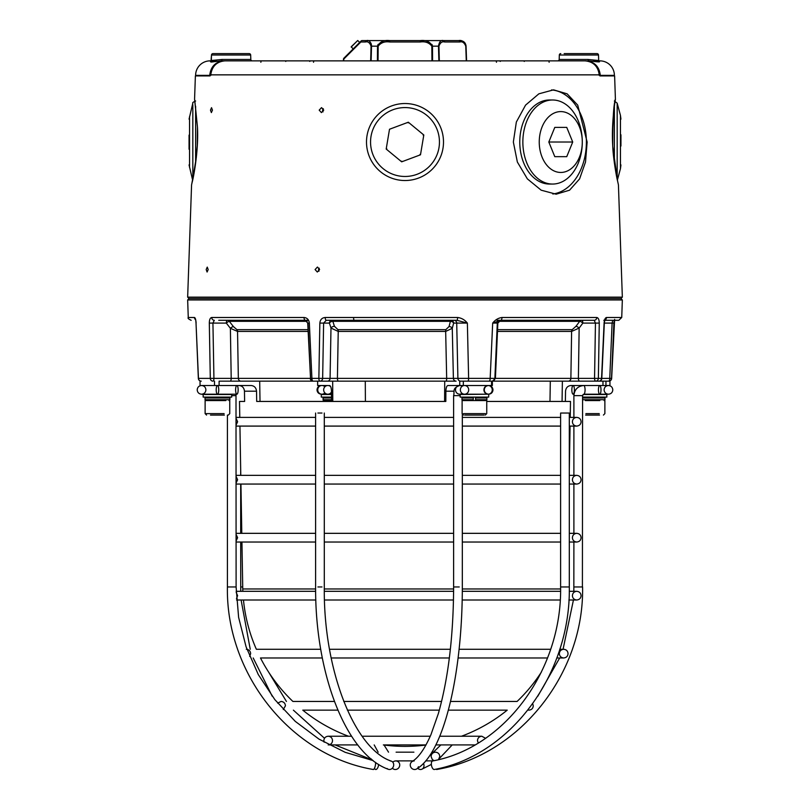<?xml version="1.0" encoding="UTF-8"?>
<svg xmlns="http://www.w3.org/2000/svg" width="810" height="810" viewBox="0 0 810 810"><rect width="100%" height="100%" fill="white"/><g stroke="black" fill="none" stroke-linecap="round" stroke-linejoin="round"><path stroke-width="1.21" d="M552.805 193.995A52.174 36.895 90 0 0 586.389 142.023A52.174 36.895 90 0 0 551.529 89.93M513.348 142.023L516.345 122.037L525.568 105.118L538.863 93.828L553.564 89.849L567.132 93.838L577.722 105.128L587.139 142.023L585.508 162.04L579.596 178.899L569.551 190.198L556.146 194.197L541.181 190.188L527.361 178.868L517.357 162.02L513.348 142.023M612.724 146.286L612.755 146.316C613.018 155.955 616.066 175.203 617.585 181.065L612.724 146.347C612.684 120.093 613.575 104.449 615.397 99.417C614.506 99.377 613.514 112.205 612.421 137.902M599.451 75.36A0.577 0.537 90 0 1 599.947 75.917L614.618 75.917L615.418 99.498C615.509 98.628 611.185 122.199 612.755 146.316L612.724 146.347M622.343 297.149L187.657 297.149L189.054 298.546L187.657 299.953L622.343 299.953L620.946 298.546L189.054 298.546L620.946 298.546L622.343 297.149L618.425 184.842L617.382 180.114L620.45 168.662L620.45 115.395L617.169 103.164L617.169 179.131M599.947 75.917L599.228 74.803C598.043 66.278 593.305 61.641 585.022 60.861L579.292 60.861M317.368 267.098L315.09 269.568L317.297 272.028L319.596 269.568L317.55 267.108M319.231 268.191A2.46 2.248 -85.1 0 0 318.968 271.239M321.479 107.679L319.191 110.14L321.408 112.6L323.716 110.14L321.661 107.689M323.311 108.712A2.46 2.258 -85 0 0 323.028 111.881M211.531 107.679L210.489 110.14L211.369 112.6L212.443 110.14L211.542 107.679M207.249 267.098L206.185 269.568L207.097 272.028L208.18 269.568L207.249 267.098M231.457 60.861L585.022 60.861C593.487 61.712 598.256 66.359 599.339 74.803L599.602 75.421L598.266 74.803M211.734 74.803L210.398 75.421L210.661 74.803C211.987 66.187 216.756 61.54 224.977 60.861C216.705 61.621 211.977 66.258 210.772 74.803L210.053 75.917L195.382 75.917L195.959 75.36M194.785 100.501L197.468 127.21C198.663 148.706 194.137 174.828 192.193 182.189L196.395 156.998M364.419 40.581L366.697 40.581C369.076 39.872 370.686 41.735 371.517 46.17L371.122 60.861M351.165 47.061L357.726 40.5L351.277 46.727L353.099 48.995L344.007 58.087A1.448 1.104 45 0 0 343.784 59.059L343.592 59.059A1.448 1.448 -135 0 1 344.007 58.087L361.098 40.996A1.448 1.104 45 0 0 360.865 41.978L343.784 59.059L343.724 60.861M343.906 58.188A1.448 1.448 0 0 0 343.481 59.17L343.42 60.861L258.835 60.861M420.36 41.978L389.64 41.978L389.64 40.581L420.36 40.581C425.999 39.872 430.039 41.735 432.479 46.17L431.831 46.17C429.148 42.687 425.331 41.29 420.36 41.978L420.36 40.581L443.303 40.581A1.448 1.255 90 0 1 444.548 41.978C442.068 41.28 440.194 42.687 438.949 46.17L438.483 46.17C439.314 41.735 440.923 39.872 443.303 40.581L458.662 40.581C461.923 39.872 464.363 41.735 465.963 46.17L465.608 44.428M464.839 43.072L463.927 42.14M458.662 40.581A1.448 1.255 90 0 1 459.918 41.978L444.548 41.978M466.469 60.861L465.77 46.17C464.332 42.687 462.378 41.29 459.918 41.978M389.64 41.978C384.699 41.28 380.872 42.687 378.169 46.17L377.521 46.17C379.951 41.735 383.991 39.872 389.64 40.581L366.697 40.581A1.448 1.255 -90 0 0 365.452 41.978L360.865 41.978A1.448 1.255 -90 0 1 362.121 40.581L366.697 40.581M370.666 60.861L371.051 46.17C369.816 42.687 367.953 41.29 365.452 41.978M353.099 48.995L361.098 40.996A1.448 1.448 0 0 1 362.121 40.581M371.517 46.099L371.365 44.479M371.355 44.408L370.909 43.072M367.872 40.682L367.153 40.591M378.037 44.428L377.521 46.17L371.051 46.17M438.878 60.861L438.483 46.17L432.479 46.17L431.983 44.449M443.303 40.581L445.581 40.581M260.871 62.269A1.448 0.83 90 0 1 261.701 60.861L250.877 60.861M559.123 60.861L548.299 60.861A1.448 0.83 -90 0 1 549.129 62.269M598.752 60.861L599.896 60.861A14.489 14.489 0 0 1 614.385 75.36L600.281 75.36C599.279 66.541 594.489 61.712 585.913 60.861L578.917 60.861L585.913 60.861M209.395 75.36L195.615 75.36A14.489 14.489 0 0 1 210.104 60.861L211.248 60.861M210.549 75.36A0.577 0.537 90 0 0 210.053 75.917M250.816 59.464L250.665 55.019A1.448 1.448 0 0 0 249.217 53.622L212.949 53.622A1.448 1.448 0 0 0 211.501 55.019L210.975 61.297L213.263 60.861C207.785 62.208 210.468 62.208 221.332 60.861L231.083 60.861L221.332 60.861A1.448 0.668 90 0 0 221.991 59.464L250.816 59.464A1.448 1.448 0 0 0 252.264 60.861M212.949 53.622A1.448 1.448 0 0 0 211.501 55.019L211.309 60.517L221.991 59.464M211.147 62.056L212.655 61.904M212.848 61.874L214.903 61.519M213.263 60.861L216.462 60.861M224.086 60.861C215.531 61.692 210.742 66.521 209.719 75.36M564.165 53.622L597.051 53.622A1.448 1.448 0 0 1 598.499 55.019L559.335 55.019A1.448 1.448 0 0 1 560.783 53.622A1.448 1.448 0 0 0 559.335 55.019L559.183 59.464A1.448 1.448 0 0 1 557.736 60.861A1.448 1.448 0 0 0 559.183 59.464L588.009 59.464L598.691 60.517L599.025 61.297L596.737 60.861C602.225 62.208 599.542 62.208 588.667 60.861A1.448 0.668 -90 0 1 588.009 59.464M593.538 60.861L599.896 60.861M598.499 55.019L598.691 60.517L598.499 55.019M559.335 55.019L559.183 59.464M557.088 60.861L551.164 60.861M593.659 53.622L597.051 53.622M599.451 61.509L598.519 61.084M598.428 61.054L596.737 60.861A1.448 1.215 -90 0 1 595.917 60.487M568.043 53.622L575.951 53.622M620.946 146.033L620.946 134.784M189.054 149.273L189.054 135.098M357.726 40.5L359.66 42.434M539.247 142.023A30.436 21.526 90 0 0 560.773 172.459A30.436 21.526 90 0 0 582.289 142.023L582.289 142.023A42.029 29.717 -90 0 1 552.572 184.052A42.029 29.717 -90 0 1 522.855 142.023A42.029 29.717 -90 0 1 552.572 99.995A42.029 29.717 -90 0 1 582.289 142.023L582.289 142.023A30.436 21.526 90 0 0 560.773 111.588A30.436 21.526 90 0 0 539.247 142.023M551.033 100.055A42.029 29.717 90 0 0 549.494 99.995A42.029 29.717 90 0 0 519.777 142.023A42.029 29.717 90 0 0 549.494 184.052A42.029 29.717 90 0 0 551.033 184.002M554.789 127.393L548.815 142.023L554.789 156.664L566.747 156.664L572.721 142.023L566.747 127.393L554.789 127.393L566.747 127.393M548.815 142.023L572.721 142.023M554.789 156.664L566.747 156.664M424.541 113.653A34.445 34.445 0 0 0 376.63 122.492A34.445 34.445 0 0 0 385.459 170.394A34.445 34.445 0 0 0 433.37 161.565A34.445 34.445 0 0 0 424.541 113.653M383.16 173.735A38.505 38.505 0 0 1 373.288 120.194A38.505 38.505 0 0 1 426.84 110.322A38.505 38.505 0 0 1 436.712 163.863A38.505 38.505 0 0 1 383.16 173.735M420.491 154.801L423.812 134.997L408.321 122.219L389.509 129.246L386.188 149.05L401.679 161.828L420.491 154.801L419.995 154.396M423.215 135.23L423.812 134.997M401.78 161.2L401.679 161.828M386.785 148.827L386.188 149.05M408.22 122.857L408.321 122.219M494.869 378.402A2.896 2.714 90 0 1 492.156 381.156L489.017 381.156A2.896 1.154 -90 0 0 490.171 378.361L492.683 323.089C495.224 319.849 498.332 317.986 501.987 317.49A2.896 1.296 90 0 1 500.691 320.294L582.663 320.294M591.472 381.156L568.326 381.156A2.896 2.551 -90 0 0 570.878 378.361L598.367 378.361L599.268 323.089C599.187 319.656 598.357 317.783 596.778 317.49A2.896 2.562 90 0 1 594.216 320.294L595.451 323.089L582.866 323.089L579.15 328.06L571.607 331.432L497.482 331.432M598.904 381.156A2.896 2.896 0 0 0 601.8 378.392L601.557 378.361A2.896 2.653 -90 0 1 598.904 381.156L595.755 381.156A2.896 2.612 -90 0 0 598.367 378.361L601.557 378.361L604.088 323.089C604.392 319.656 605.202 317.793 606.508 317.49L621.736 317.49L622.343 299.953M621.736 317.49L618.84 320.294L612.735 320.294L612.097 323.089L613.98 323.109L614.193 320.294M613.879 323.089L611.54 378.361A2.896 2.794 -90 0 1 608.755 381.156L586.015 381.156M308.114 331.432L237.543 331.432L230.384 328.303L226.324 323.089A2.896 0.719 142.2 0 1 229.301 321.327L233.361 326.541L236.945 329.67A2.896 2.551 -90 0 1 237.543 331.432L238.343 378.361L311.911 378.361L309.349 323.089C308.873 319.656 307.101 317.783 304.023 317.49A2.896 1.347 90 0 0 305.38 320.294L218.74 320.294M618.84 320.294L604.847 320.294M201.123 381.156L201.244 381.156A2.896 2.896 0 0 1 198.349 378.381L196.02 323.109L198.46 378.361L210.296 378.361L209.314 323.089L226.324 323.089A2.896 1.002 90 0 1 227.337 320.294L308.549 320.294M456.891 320.294A2.896 0.699 -90 0 0 457.599 317.49C461.538 317.986 464.798 319.849 467.37 323.089L456.891 320.294L326.268 320.294A2.896 1.063 -90 0 1 325.195 317.49C321.995 317.793 320.203 319.656 319.849 323.089L318.856 378.361L446.675 378.361L445.672 331.432A2.896 0.618 90 0 1 445.814 329.67L449.054 326.541L450.4 321.327A2.896 1.772 -165.5 0 1 453.63 323.089L452.274 328.303L445.672 331.432L338.226 331.432L337.416 378.361A2.896 1.043 -90 0 0 338.458 381.156L313.166 381.156A2.896 1.255 -90 0 1 311.911 378.361L318.856 378.361A2.896 1.164 -90 0 0 320.021 381.156A2.896 2.632 -90 0 0 322.653 378.361L323.615 323.089L326.268 320.294M337.993 329.67A2.896 1.023 90 0 1 338.226 331.432L330.986 328.06L329.407 323.089A2.896 1.721 162.3 0 1 332.849 321.327L334.429 326.298L337.993 329.67L445.814 329.67M496.935 320.294L500.033 320.294M500.691 320.294L492.683 323.089L497.856 323.058L500.752 320.294L594.216 320.294M497.563 329.67L572.194 329.67L575.981 326.298L579.697 321.327A2.896 0.85 -143.2 0 1 582.866 323.089A2.896 1.215 -90 0 0 581.661 320.294A2.896 2.562 -90 0 0 579.697 321.327L498.525 321.327M454.005 320.294A2.896 2.714 -90 0 1 456.718 323.089L467.37 323.089L468.625 378.361L570.878 378.361L571.607 331.432A2.896 2.541 -90 0 1 572.194 329.67M196.121 323.089C195.868 319.646 195.311 317.783 194.461 317.49A2.896 2.815 -90 0 0 195.696 319.798M316.821 381.156L230.202 381.156A2.896 1.002 -90 0 0 231.204 378.361L213.931 378.361A2.896 1.002 -90 0 1 212.919 381.156A2.896 2.632 -90 0 1 210.296 378.361L213.931 378.361L212.929 323.089L214.306 320.294A2.896 2.582 90 0 1 211.724 317.49C210.185 317.793 209.375 319.656 209.314 323.089M334.429 326.298A2.896 1.721 162.3 0 0 330.986 328.06L330.075 378.361A2.896 2.632 -90 0 1 327.442 381.156L322.36 381.156M493.179 381.156L496.834 381.156M599.268 323.089L595.451 323.089L594.55 378.361A2.896 1.215 -90 0 0 595.755 381.156L579.606 381.156A2.896 1.215 -90 0 1 578.391 378.361L579.15 328.06A2.896 0.85 -143.2 0 0 575.981 326.298M562.059 401.446L562.383 381.156L568.326 381.156L492.51 381.156L495.406 378.392L497.856 323.058M467.765 381.156L460.617 381.156A2.896 2.714 -90 0 1 457.903 378.361L468.625 378.361A2.896 0.861 -90 0 1 467.765 381.156M444.599 401.446L444.72 381.156L446.026 381.156A2.896 0.638 -90 0 0 446.675 378.361L453.387 378.361A2.896 2.714 -90 0 0 456.101 381.156L338.458 381.156M233.361 326.541A2.896 0.719 142.2 0 0 230.384 328.303L231.204 378.361L238.343 378.361A2.896 2.562 -90 0 0 240.904 381.156M354.264 320.294A2.896 0.689 90 0 1 353.575 317.49M310.27 378.392A2.896 2.896 0 0 0 313.166 381.156A2.896 2.632 90 0 1 310.534 378.361L307.729 323.119L305.38 320.294L307.729 323.119L309.349 323.089M449.054 326.541A2.896 1.772 -165.5 0 1 452.274 328.303L453.387 378.361L457.903 378.361L456.718 323.089L453.63 323.089A2.896 2.714 90 0 0 450.907 320.294A2.896 0.668 90 0 0 450.4 321.327L332.849 321.327A2.896 1.053 90 0 0 332.039 320.294A2.896 2.632 90 0 0 329.407 323.089L319.849 323.089M497.31 323.048A2.896 2.714 -90 0 1 498.545 320.76M604.543 320.183A2.896 2.693 -90 0 0 606.508 317.49M603.814 320.294L605.1 319.798L604.088 323.089M392.799 762.18A4.344 4.09 -58.2 0 1 399.522 766.341A4.344 4.09 -58.2 0 1 392.384 768.163M330.703 386.704A4.344 4.161 90 0 0 323.676 389.853A4.344 4.161 90 0 0 331.503 391.918M373.258 769.47A4.344 1.255 -79.3 0 0 373.329 769.49A4.344 1.255 -79.3 0 0 373.39 769.5A4.344 1.255 -79.3 0 0 374.99 766.959A4.344 1.255 -79.3 0 0 375.577 762.362M238.15 389.853A4.344 1.276 90 0 1 236.874 394.207A4.344 1.276 90 0 1 235.609 389.853A4.344 1.276 90 0 1 236.874 385.509A4.344 1.276 90 0 1 238.15 389.853M414.214 760.944A4.344 4.09 58.2 0 0 410.478 766.341A4.344 4.09 58.2 0 0 418.416 766.706M571.85 389.853A4.344 1.276 -90 0 0 573.126 394.207A4.344 1.276 -90 0 0 574.391 389.853A4.344 1.276 -90 0 0 573.126 385.509A4.344 1.276 -90 0 0 571.85 389.853M574.087 586.956L582.592 586.956C584.192 674.072 519.129 755.578 436.671 769.49A4.344 1.255 79.3 0 1 436.61 769.5M378.634 764.407A4.344 2.005 -78.4 0 1 375.82 769.5A4.344 2.005 -78.4 0 1 375.627 769.48A4.344 2.005 -78.4 0 1 374.544 768.163M423.458 763.385A4.344 3.777 68.9 0 1 421.716 769.277A4.344 3.777 68.9 0 1 420.522 769.5A4.344 3.777 68.9 0 1 417.717 768.275M387.119 768.518A4.344 3.777 -68.9 0 0 388.284 769.277A4.344 3.777 -68.9 0 0 389.478 769.5A4.344 3.777 -68.9 0 0 393.579 765.906A4.344 3.777 -68.9 0 0 391.412 761.167A4.344 3.777 -68.9 0 0 390.207 760.944M317.905 413.039L321.995 413.039M432.813 760.944A4.344 2.005 78.4 0 0 432.621 760.965A4.344 2.005 78.4 0 0 431.497 765.42A4.344 2.005 78.4 0 0 434.18 769.5A4.344 2.005 78.4 0 0 434.373 769.48A4.344 2.005 78.4 0 0 434.555 769.419M561.117 413.039L568.792 413.039M599.521 415.074L585.61 415.074M585.873 413.626L599.248 413.626M585.316 400.575L599.805 400.575M582.592 397.102L606.842 397.102L606.842 394.49L583.078 394.49M573.895 417.393L573.895 395.655C574.462 389.509 577.763 386.127 583.787 385.509A4.344 1.276 90 0 1 585.063 389.853A4.344 1.276 90 0 1 583.787 394.207L608.442 394.207C611.084 393.943 612.532 392.496 612.795 389.853C612.532 387.21 611.084 385.762 608.442 385.509C605.809 385.762 604.351 387.21 604.098 389.853C604.351 392.496 605.799 393.943 608.442 394.207L599.724 394.207A4.344 1.276 90 0 1 598.458 389.853A4.344 1.276 90 0 1 599.724 385.509A4.344 1.276 90 0 1 601 389.853A4.344 1.276 90 0 1 599.724 394.207M604.098 397.102L604.969 397.973L604.969 399.715L604.098 400.575M582.592 397.973L604.969 397.973L604.969 399.715L582.592 399.715M565.38 401.446L565.542 391.2C565.917 387.737 567.739 385.833 571.01 385.509L609.95 385.509L609.95 381.156L605.951 381.156L609.95 381.156M317.642 381.156L317.642 385.509L326.875 385.509M201.123 385.509L251.059 385.509C254.33 385.823 256.152 387.727 256.527 391.2L256.699 401.446L445.824 401.446L445.885 391.2C446.026 387.737 446.695 385.833 447.91 385.509L492.358 385.509L492.358 381.156M365.401 401.446L365.28 381.156L332.667 381.156L332.788 401.446M550.314 381.156L549.98 401.446M462.308 588.961L560.601 588.961M241.937 542.032L242.757 588.961L315.606 588.961M324.304 588.961L453.62 588.961M570.22 417.393L570.493 401.446L486.749 401.446M260.02 401.446L259.686 381.156L219.105 381.156L219.105 385.509M585.802 381.156L582.754 381.156M602.974 385.509L602.974 381.156L605.951 381.156L605.951 385.509M239.78 417.393L239.507 401.446L244.62 401.446L244.458 391.2C244.083 387.737 242.261 385.833 238.99 385.509M329.467 385.509C330.683 385.823 331.351 387.727 331.492 391.2L331.553 401.446M463.33 385.509L463.33 381.156L491.579 381.156L491.579 385.509M459.746 385.509L459.746 381.156M488.42 394.207L460.161 394.49L488.42 394.207M488.714 394.49L488.714 397.102L460.161 397.102L460.161 394.49M217.434 394.207L231.711 394.49L203.158 394.49L203.158 397.102L231.711 397.102L231.711 394.49M331.513 394.49L321.286 394.49L331.513 394.207M331.533 397.102L321.286 397.102L321.286 394.49M486.03 400.575A0.871 0.871 0 0 0 486.901 399.715L486.901 397.973A0.871 0.871 0 0 0 486.03 397.102M475.591 400.575L475.591 399.715L486.901 399.715M462.834 400.575A0.871 0.871 0 0 1 461.973 399.715L473.273 399.715L473.273 400.575M486.901 397.973L475.591 397.973L475.591 397.102L475.591 399.715M473.273 399.715L473.273 397.102L473.273 397.973L461.973 397.973A0.871 0.871 0 0 1 462.834 397.102M461.973 397.973L461.973 399.715M210.752 413.626L205.122 413.626L205.122 400.575L205.902 400.575L205.031 399.715L229.898 399.715L229.027 400.575M229.027 397.102L229.898 397.973L205.031 397.973L205.902 397.102M205.031 397.973L205.031 399.715M323.97 400.575A0.871 0.871 0 0 1 323.099 399.715L331.543 399.715M331.533 397.973L323.099 397.973A0.871 0.871 0 0 1 323.97 397.102M323.099 397.973L323.099 399.715M484.096 415.074L464.768 415.074M463.482 413.626L485.382 413.626M463.482 400.575L485.382 400.575M224.39 415.074L210.478 415.074M206.57 415.074L205.122 413.626L224.127 413.626M210.195 400.575L209.112 400.575M205.122 400.575L225.838 400.575M324.618 400.575L331.553 400.575M599.218 74.854L210.782 74.854M195.382 75.917L194.572 99.215L197.468 127.21M466.469 60.659L466.428 59.474M466.064 49.066L466.023 47.881M466.276 60.861L465.77 46.17M438.949 46.17L439.334 60.861M431.953 60.861L431.831 46.17M432.479 46.17L432.601 60.861M377.399 60.861L377.521 46.17M378.169 46.17L378.047 60.861M343.531 60.861L343.572 59.474M313.521 62.269A1.448 0.83 90 0 1 314.351 60.861M495.649 60.861A1.448 0.83 -90 0 1 496.479 62.269M250.665 55.019L211.501 55.019M614.375 163.043L614.375 106.323M192.831 179.131L192.831 104.844M195.625 106.323L195.625 163.043M189.55 116.549L189.55 167.508M501.987 317.49L596.778 317.49M236.945 329.67L308.033 329.67M307.132 321.327L229.301 321.327A2.896 2.572 -90 0 0 227.337 320.294M187.657 299.953L188.264 317.49L194.461 317.49M211.724 317.49L304.023 317.49M325.195 317.49L457.599 317.49M497.31 323.089L494.869 378.361M310.534 378.361L307.992 323.089M601.557 378.402L609.758 378.361L612.097 323.089L604.321 323.089M614.638 319.363L611.651 378.381A2.896 2.896 0 0 1 608.755 381.156A2.896 1.002 90 0 0 609.758 378.361L611.54 378.361M201.244 381.156A2.896 2.794 -90 0 1 198.46 378.361M324.871 386.805A4.344 4.161 90 0 0 317.743 389.853A4.344 4.161 90 0 0 324.871 392.901M218.751 389.853A4.344 1.276 90 0 1 217.475 394.207A4.344 1.276 90 0 1 216.209 389.853A4.344 1.276 90 0 1 217.475 385.509A4.344 1.276 90 0 1 218.751 389.853M227.6 586.956L235.912 586.956M231.711 395.655L235.912 395.655M492.257 389.853A4.344 4.161 -90 0 1 488.096 394.207A4.344 4.161 -90 0 1 483.934 389.853A4.344 4.161 -90 0 1 488.096 385.509A4.344 4.161 -90 0 1 492.257 389.853M460.374 389.853A4.344 4.161 90 0 0 464.535 394.207A4.344 4.161 90 0 0 468.696 389.853A4.344 4.161 90 0 0 464.535 385.509A4.344 4.161 90 0 0 460.374 389.853M459.24 586.956L453.62 586.956L453.62 395.655L459.24 395.655M462.095 386.329A4.344 4.161 90 0 0 455.503 389.853A4.344 4.161 90 0 0 462.095 393.376M456.698 586.956L453.62 586.956C453.397 636.214 448.305 678.436 438.352 713.6L430.9 734.792C424.724 748.825 418.476 757.735 412.148 761.521M456.698 395.655L453.62 395.655C454.906 391.473 451.656 388.425 459.665 385.509M574.087 395.655L582.592 395.655L582.4 586.956M583.787 394.207L582.4 395.655M241.208 586.956L242.716 586.956M317.905 586.956L321.995 586.956M568.792 586.956L560.611 586.956L560.611 413.039M561.117 586.956L560.611 586.956C562.019 670.235 504.67 747.853 432.621 760.965M454.066 391.2L445.885 391.2M256.527 391.2L244.458 391.2M214.508 385.509L214.508 381.156M524.293 61.428L523.716 60.861M309.805 61.428L309.217 60.861M194.663 99.782L194.856 101.118M460.272 40.581C463.695 40.895 465.628 42.758 466.064 46.17L466.58 60.861M615.144 101.118L615.428 99.215M197.438 127.312L197.275 145.658L195.514 163.843L191.707 184.295M189.054 164.906L192.618 180.114L191.575 184.842L187.657 297.149M614.618 75.917L614.041 75.36M285.707 61.428L286.284 60.861M500.195 61.428L500.783 60.861M211.309 60.507L210.975 61.297M620.45 168.662L620.946 164.906M620.45 115.395L620.946 119.151M617.169 103.164L614.375 101.007M189.054 119.151L192.831 103.164C192.264 102.799 193.195 102.08 195.625 101.007M552.572 184.052L549.494 184.052M552.572 99.995L549.494 99.995M196.02 323.109L195.686 319.717M188.264 317.49C187.566 318.178 188.527 319.11 191.16 320.294M601.8 378.392L604.321 323.119M327.837 394.207L321.367 394.207C318.674 393.893 317.226 392.445 317.014 389.853C317.277 387.21 318.725 385.762 321.367 385.509L321.641 385.519M374.2 744.927L378.149 752.176M392.283 768.275L393.275 768.923M384.051 745.028L388.537 752.176M396.87 760.874L397.852 761.521M236.874 394.207L201.558 394.207C198.916 393.943 197.468 392.496 197.205 389.853C197.468 387.21 198.916 385.762 201.558 385.509C204.201 385.762 205.649 387.21 205.902 389.853C205.649 392.496 204.201 393.943 201.558 394.207L203.158 394.49M236.004 394.207L236.105 586.956L238.616 617.362L246.088 646.846L258.289 674.558L274.853 699.648L295.275 721.376L318.968 739.115L345.212 752.328L373.228 760.62M373.329 769.49C290.871 755.578 225.808 674.072 227.407 586.956L227.407 415.074M488.096 394.207L488.632 394.207C491.275 393.943 492.723 392.496 492.986 389.853C492.723 387.21 491.275 385.762 488.632 385.509C485.99 385.762 484.542 387.21 484.289 389.853C484.491 392.445 485.949 393.893 488.632 394.207L464.535 394.207M462.318 413.829L462.318 586.956C462.368 673.221 444.153 752.774 416.725 768.923M459.665 394.207L460.444 394.207M573.895 542.032L573.844 591.31M573.439 600.008L563.061 649.276M559.68 657.973L537.799 696.215M573.996 394.207L573.126 394.207M573.895 533.334L573.895 484.056M573.895 475.359L573.895 426.09M485.494 738.274L481.808 736.239L461.487 736.239A162.324 162.324 0 0 0 507.222 710.147L448.335 710.147M527.938 710.036L528.91 710.147C531.603 709.844 533.051 708.396 533.263 705.804L532.717 703.688M439.324 710.147L347.389 710.147M337.912 710.147L302.778 710.147A162.324 162.324 0 0 0 348.513 736.239L328.192 736.239C325.549 736.492 324.101 737.94 323.838 740.583L324.152 742.193M277.668 703.12L281.09 701.45C283.723 701.713 285.181 703.161 285.434 705.804L283.287 709.55M441.571 701.45L343.754 701.45M334.439 701.45L292.896 701.45A162.324 162.324 0 0 1 260.486 657.973L322.319 657.973M541.384 672.087A162.324 162.324 0 0 1 517.104 701.45L450.512 701.45M563.699 657.973C561.006 657.669 559.558 656.221 559.346 653.629C559.609 650.987 561.057 649.539 563.699 649.276C566.342 649.539 567.79 650.987 568.043 653.629C567.84 656.221 566.382 657.669 563.699 657.973L556.794 657.973M458.106 657.973L547.499 657.973M449.347 657.973L331.189 657.973M246.301 649.276C248.943 649.539 250.391 650.987 250.654 653.629L249.662 656.383M450.36 649.276L329.548 649.276M320.73 649.276L256.355 649.276A162.324 162.324 0 0 1 243.466 600.008M459.108 649.276L550.618 649.276M559.761 649.276L563.699 649.276M576.74 600.008C574.047 599.694 572.599 598.246 572.397 595.654C572.65 593.011 574.098 591.563 576.74 591.31L569.258 591.31L576.74 591.31C579.383 591.563 580.831 593.011 581.084 595.654C580.881 598.246 579.433 599.694 576.74 600.008L568.893 600.008M462.176 600.008L560.186 600.008M453.478 600.008L324.516 600.008M315.819 600.008L236.56 600.008M236.186 592.434L237.603 595.654L236.469 598.59M453.6 591.31L324.324 591.31M315.627 591.31L236.155 591.31M462.297 591.31L560.56 591.31M576.74 542.032C574.047 541.728 572.599 540.28 572.397 537.678C572.65 535.046 574.098 533.598 576.74 533.334C579.383 533.598 580.831 535.046 581.084 537.678C580.881 540.28 579.433 541.728 576.74 542.032L569.308 542.032M462.318 542.032L560.611 542.032M453.62 542.032L324.294 542.032M315.606 542.032L236.105 542.032M236.105 534.397L237.603 537.678L236.105 540.969M453.62 533.334L324.294 533.334M315.606 533.334L236.105 533.334L241.795 533.334L240.934 484.056M462.318 533.334L560.611 533.334M569.308 533.334L576.74 533.334M569.308 484.056L576.74 484.056C579.433 483.752 580.881 482.304 581.084 479.712C580.831 477.07 579.383 475.622 576.74 475.359C574.098 475.622 572.65 477.07 572.397 479.712C572.599 482.304 574.047 483.752 576.74 484.056L569.308 484.056M462.318 484.056L560.611 484.056M453.62 484.056L324.294 484.056M315.606 484.056L236.105 484.056M236.105 476.422L237.603 479.712L236.105 483.003M453.62 475.359L324.294 475.359M315.606 475.359L236.105 475.359M462.318 475.359L560.611 475.359M569.308 475.359L576.74 475.359M576.74 426.09C574.047 425.776 572.599 424.329 572.397 421.737C572.65 419.104 574.098 417.646 576.74 417.393C579.383 417.646 580.831 419.104 581.084 421.737C580.881 424.329 579.433 425.776 576.74 426.09L569.308 426.09M462.318 426.09L560.611 426.09M453.62 426.09L324.294 426.09M315.606 426.09L236.105 426.09M236.105 418.446L237.603 421.737L236.105 425.027M453.62 417.393L324.294 417.393M315.606 417.393L236.105 417.393M462.318 417.393L560.611 417.393M569.308 417.393L576.74 417.393M425.716 760.874L433.056 760.874L425.716 760.874M434.079 760.661L432.317 759.547L431.092 756.53C431.345 753.887 432.793 752.439 435.436 752.176L431.851 752.176L435.436 752.176C438.078 752.439 439.526 753.887 439.779 756.53L438.483 759.628M413.13 760.874L396.1 760.874M370.747 758.595L372.934 760.56M413.9 752.176L396.1 752.176M240.691 542.032L240.742 591.31M241.107 600.008L250.239 649.276M253.206 657.973L272.2 696.215M240.691 533.334L240.691 484.056M240.691 475.359L240.691 470.154M268.616 672.087L286.436 701.45M293.382 710.147L324.506 738.274M335.117 744.927L371.517 759.628M425.999 744.927L383.353 744.927A162.324 162.324 0 0 0 425.949 745.028M435.8 744.927L474.883 744.927L435.8 744.927M439.719 736.239L481.808 736.239C479.176 736.492 477.718 737.94 477.465 740.583L478.194 742.983M357.777 744.927L329.133 744.927L357.777 744.927M351.591 736.239L328.192 736.239C330.824 736.492 332.282 737.94 332.535 740.583C332.323 743.175 330.875 744.623 328.192 744.927M430.272 736.239L362.121 736.239M440.873 744.927L433.38 752.176M452.223 744.927L439.253 758.595M431.365 764.407L421.716 769.277M324.294 413.039L324.294 586.956C323.261 670.872 354.983 749.301 391.412 761.167M388.284 769.277C345.86 754.11 315.08 673.353 315.606 586.956L315.606 413.039M569.308 413.039L569.308 586.956C570.787 673.96 510.756 755.487 434.373 769.48M603.43 415.074L604.878 413.626L604.878 400.575M200.05 385.509L200.05 381.156M569.308 470.154L570.068 426.09M240.783 475.359L239.932 426.09M242.757 588.961A162.324 162.324 0 0 0 242.838 591.31M229.898 397.973L229.898 399.715M463.563 415.074L462.115 413.626L462.115 400.575M485.301 415.074L486.749 413.626L486.749 400.575M228.309 415.074L229.756 413.626L229.756 400.575M323.251 401.446L323.251 400.575"/></g></svg>
